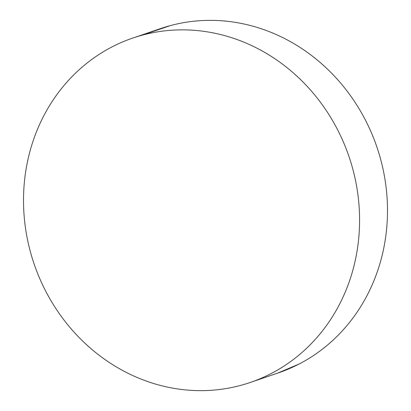 <?xml version="1.0" encoding="UTF-8"?>
<svg xmlns="http://www.w3.org/2000/svg" width="411" height="411" viewBox="0 0 411 411"><rect width="100%" height="100%" fill="white"/><g stroke="black" fill="none" stroke-linecap="round" stroke-linejoin="round"><path stroke-width="0.62" d="M277.502 373.188L299.074 364.038C308.789 359.009 317.903 352.977 326.416 345.949C334.924 338.921 342.666 331.03 349.643 322.275C356.62 313.521 362.692 304.073 367.866 293.932C373.044 283.79 377.216 273.151 380.391 262.007C383.566 250.869 385.677 239.443 386.725 227.73C387.779 216.022 387.748 204.252 386.638 192.415C385.523 180.583 383.355 168.921 380.118 157.423C376.887 145.926 372.659 134.813 367.429 124.091C362.204 113.369 356.08 103.243 349.057 93.708C342.034 84.173 334.246 75.419 325.697 67.44C317.148 59.461 308.003 52.408 298.258 46.289C288.512 40.17 278.36 35.099 267.792 31.077C257.224 27.054 246.451 24.162 235.467 22.389C224.483 20.617 213.504 20.005 202.525 20.55C191.547 21.095 180.783 22.795 170.236 25.636L142.324 35.146A181.95 166.347 71.2 0 1 350.681 161.754A181.95 166.347 71.2 0 1 250.207 382.487A181.95 166.347 71.2 0 1 240.764 385.364A181.95 166.347 71.2 0 1 32.407 258.755A181.95 166.347 71.2 0 1 132.881 38.023A181.95 166.347 71.2 0 1 142.324 35.146L170.236 25.636A181.95 166.347 -108.8 0 0 160.793 28.513L133.498 37.812M250.874 382.261L278.119 372.977A181.95 166.347 -108.8 0 0 378.593 152.245A181.95 166.347 -108.8 0 0 170.236 25.636L160.126 28.739M142.324 35.146C152.871 32.299 163.635 30.604 174.613 30.054C185.592 29.51 196.571 30.121 207.555 31.894C218.539 33.666 229.312 36.564 239.88 40.586C250.448 44.609 260.605 49.68 270.346 55.798C280.091 61.917 289.241 68.966 297.785 76.944C306.334 84.923 314.122 93.682 321.145 103.218C328.168 112.748 334.292 122.879 339.522 133.601C344.747 144.323 348.98 155.43 352.212 166.928C355.443 178.425 357.611 190.093 358.726 201.924C359.836 213.756 359.866 225.526 358.818 237.239C357.765 248.948 355.654 260.374 352.479 271.517C349.304 282.655 345.132 293.3 339.959 303.441C334.78 313.583 328.708 323.031 321.731 331.78C314.754 340.534 307.012 348.425 298.504 355.453C289.991 362.481 280.883 368.513 271.162 373.548C261.447 378.577 251.316 382.518 240.764 385.364C230.217 388.205 219.453 389.905 208.475 390.45C197.496 390.995 186.517 390.383 175.533 388.611C164.549 386.838 153.776 383.946 143.208 379.923C132.64 375.901 122.488 370.83 112.742 364.711C102.997 358.592 93.852 351.539 85.303 343.56C76.754 335.582 68.966 326.827 61.943 317.292C54.92 307.757 48.796 297.631 43.571 286.909C38.341 276.187 34.113 265.074 30.882 253.577C27.645 242.079 25.477 230.417 24.362 218.585C23.252 206.748 23.222 194.978 24.275 183.27C25.323 171.557 27.434 160.131 30.609 148.993C33.784 137.849 37.956 127.21 43.134 117.068C48.308 106.927 54.38 97.479 61.357 88.725C68.334 79.97 76.076 72.079 84.584 65.051C93.097 58.023 102.211 51.992 111.926 46.962C121.641 41.927 131.772 37.987 142.324 35.146"/></g></svg>
